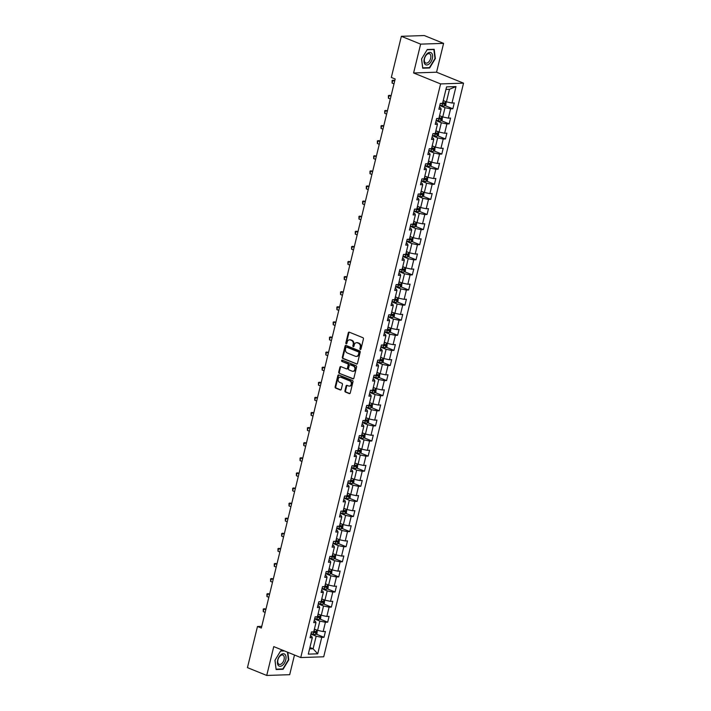 <?xml version="1.0" encoding="UTF-8"?>
<svg xmlns="http://www.w3.org/2000/svg" width="711" height="711" viewBox="0 0 711 711"><rect width="100%" height="100%" fill="white"/><g stroke="black" fill="none" stroke-linecap="round" stroke-linejoin="round"><path stroke-width="1.07" d="M360.281 349.501A0.702 0.551 -91.9 0 0 360.975 349.048L363.437 338.951A0.995 0.791 -91.9 0 0 362.903 337.698L349.288 332.17A0.995 0.791 -91.9 0 0 348.292 332.819L345.83 342.906A0.702 0.551 -91.9 0 0 346.897 343.342L347.208 342.035A3.2 2.533 -91.9 0 1 349.528 339.822A3.2 2.533 -91.9 0 1 350.372 339.974L351.51 340.436A3.2 2.533 -91.9 0 1 353.189 344.462L352.869 345.768A0.702 0.551 -91.9 0 0 353.936 346.195L354.247 344.888A3.2 2.533 -91.9 0 1 356.567 342.675A3.2 2.533 -91.9 0 1 357.411 342.826L358.548 343.289A3.2 2.533 -91.9 0 1 360.228 347.315L359.908 348.621A0.702 0.551 -91.9 0 0 360.281 349.501M344.933 390.81A0.995 0.791 -91.9 0 0 345.457 392.063L349.279 393.61A0.995 0.791 -91.9 0 0 350.265 392.97L352.994 381.763A0.995 0.791 -91.9 0 0 352.469 380.501L338.845 374.973A0.995 0.791 -91.9 0 0 337.858 375.621L335.13 386.828A0.995 0.791 -91.9 0 0 335.654 388.09L340.267 389.957A0.995 0.791 -91.9 0 0 341.262 389.317L342.426 384.518A0.995 0.791 -91.9 0 0 341.902 383.265L339.609 382.331A2.675 2.115 -91.9 0 1 338.134 379.407A2.675 2.115 -91.9 0 1 340.142 377.123A2.675 2.115 -91.9 0 1 340.853 377.248L349.821 380.892A2.675 2.115 -91.9 0 1 351.305 383.807A2.675 2.115 -91.9 0 1 349.288 386.1A2.675 2.115 -91.9 0 1 348.586 385.975L347.084 385.362A0.995 0.791 -91.9 0 0 346.097 386.011L344.933 390.81L345.546 390.783A0.995 0.791 -91.9 0 0 346.07 392.045L349.848 393.574M273.762 646.601L266.732 675.45L247.455 667.629L257.48 626.489L261.337 628.053L395.183 79.01L391.326 77.446L401.36 36.305L420.636 44.126L413.598 72.975L440.589 83.916L300.753 657.551L273.762 646.601M356.478 364.068A0.995 0.791 -91.9 0 0 357.464 363.419L360.201 352.212A0.995 0.791 -91.9 0 0 359.677 350.95L346.053 345.43A0.995 0.791 -91.9 0 0 345.066 346.07L342.329 357.278A0.995 0.791 -91.9 0 0 342.853 358.54L357.002 364.05M356.602 366.983L353.865 378.199A0.995 0.791 -91.9 0 1 352.878 378.839L339.254 373.311A0.995 0.791 -91.9 0 1 338.729 372.057L339.902 367.258A0.995 0.791 -91.9 0 1 340.889 366.618L346.408 368.858A0.995 0.791 -91.9 0 0 347.403 368.209L348.177 365.027A0.995 0.791 -91.9 0 0 347.652 363.774L341.902 361.437A0.702 0.551 -91.9 0 1 342.222 360.113L356.078 365.73A0.995 0.791 -91.9 0 1 356.602 366.983M440.589 83.916L463.545 83.16L323.709 656.795L300.753 657.551M316.146 634.105L324.003 637.287L325.416 631.484L323.15 631.555L325.416 622.267L327.682 622.187L329.095 616.384L326.829 616.455L329.095 607.158L331.362 607.087L332.775 601.284L330.517 601.355L332.784 592.059L335.041 591.987L336.463 586.175L334.197 586.255L336.463 576.959L338.729 576.888L340.142 571.075L337.876 571.155L340.142 561.859L342.409 561.788L343.822 555.975L341.556 556.055L343.822 546.759L346.088 546.688L347.501 540.875L345.235 540.955L347.501 531.659L349.768 531.588L351.181 525.776L348.923 525.847L351.181 516.559L353.447 516.479L354.869 510.676L352.603 510.747L354.869 501.459L357.126 501.379L358.548 495.576L356.282 495.647L358.548 486.36L360.815 486.28L362.228 480.476L359.962 480.547L362.228 471.26L364.494 471.18L365.907 465.376L363.641 465.447L365.907 456.16L368.174 456.08L369.587 450.276L367.329 450.347L369.587 441.051L371.853 440.98L373.275 435.176L371.009 435.248L373.275 425.951L375.532 425.88L376.954 420.068L374.688 420.148L376.954 410.851L379.221 410.78L380.634 404.968L378.368 405.048L380.634 395.751L382.9 395.68L384.313 389.868L382.047 389.948L384.313 380.652L386.58 380.581L387.993 374.768L385.735 374.848L387.993 365.552L390.259 365.481L391.681 359.668L389.415 359.739L391.681 350.452L393.938 350.372L395.36 344.568L393.094 344.639L395.36 335.352L397.627 335.272L399.04 329.469L396.774 329.54L399.04 320.252L401.306 320.172L402.719 314.369L400.453 314.44L402.719 305.152L404.986 305.072L406.399 299.269L404.141 299.34L406.399 290.052L408.665 289.972L410.087 284.169L407.821 284.24L410.087 274.944L412.344 274.873L413.766 269.069L411.5 269.14L413.766 259.844L416.033 259.773L417.446 253.96L415.18 254.04L417.446 244.744L419.712 244.673L421.125 238.86L418.859 238.94L421.125 229.644L423.392 229.573L424.805 223.761L422.538 223.841L424.805 214.544L427.071 214.473L428.484 208.661L426.227 208.741L428.493 199.444L430.75 199.373L432.172 193.561L429.906 193.632L432.172 184.345L434.439 184.265L435.852 178.461L433.586 178.532L435.852 169.245L438.118 169.165L439.531 163.361L437.265 163.432L439.531 154.145L441.798 154.065L443.211 148.261L440.944 148.332L443.211 139.045L445.477 138.965L446.89 133.161L444.633 133.233L446.899 123.936L449.156 123.865L450.578 118.062L448.312 118.133L450.578 108.836L452.845 108.765L454.258 102.953L451.992 103.033L456 86.573L446.57 86.884L442.562 103.344L440.296 103.415L438.883 109.227L441.149 109.147L440.544 107.814L439.345 107.334M324.003 637.287L321.736 637.367L317.728 653.818L308.29 654.129L312.307 637.678L310.04 637.749L311.454 631.946L313.72 631.866L315.986 622.578L313.72 622.649L315.133 616.837L317.399 616.766L319.666 607.47L317.399 607.55L318.821 601.737L321.079 601.666L323.345 592.37L321.088 592.45L322.501 586.637L324.767 586.566L327.033 577.27L324.767 577.35L326.18 571.537L328.446 571.466L330.713 562.17L328.446 562.25L329.86 556.437L332.126 556.366L334.392 547.07L332.126 547.15L333.539 541.338L335.805 541.267L338.072 531.97L335.805 532.041L337.227 526.238L339.485 526.167L341.751 516.87L339.494 516.941L340.907 511.138L343.173 511.058L345.439 501.77L343.173 501.842L344.586 496.038L346.852 495.958L349.119 486.671L346.852 486.742L348.266 480.938L350.532 480.858L352.798 471.571L350.532 471.642L351.945 465.838L354.211 465.758L356.478 456.471L354.211 456.542L355.633 450.73L357.891 450.658L360.157 441.362L357.891 441.442L359.313 435.63L361.579 435.559L363.845 426.262L361.579 426.342L362.992 420.53L365.258 420.459L367.525 411.162L365.258 411.242L366.672 405.43L368.938 405.359L371.204 396.063L368.938 396.143L370.351 390.33L372.617 390.259L374.884 380.963L372.617 381.034L374.039 375.23L376.297 375.159L378.563 365.863L376.297 365.934L377.719 360.13L379.985 360.05L382.242 350.763L379.985 350.834L381.398 345.031L383.664 344.951L385.931 335.663L383.664 335.734L385.078 329.931L387.344 329.851L389.61 320.563L387.344 320.634L388.757 314.831L391.023 314.751L393.29 305.463L391.023 305.534L392.445 299.731L394.703 299.651L396.969 290.364L394.703 290.435L396.125 284.622L398.391 284.551L400.649 275.255L398.391 275.335L399.804 269.522L402.07 269.451L404.337 260.155L402.07 260.235L403.484 254.422L405.75 254.351L408.016 245.055L405.75 245.135L407.163 239.323L409.429 239.251L411.696 229.955L409.429 230.035L410.851 224.223L413.109 224.152L415.375 214.855L413.109 214.926L414.531 209.123L416.797 209.052L419.055 199.755L416.797 199.827L418.21 194.023L420.477 193.943L422.743 184.656L420.477 184.727L421.89 178.923L424.156 178.843L426.422 169.556L424.156 169.627L425.569 163.823L427.835 163.743L430.102 154.456L427.835 154.527L429.248 148.723L431.515 148.643L433.781 139.356L431.515 139.427L432.937 133.615L435.194 133.544L437.461 124.247L435.203 124.327L436.616 118.515L438.883 118.444L441.149 109.147M314.618 618.97L319.852 621.094L317.586 630.39L314.395 629.093M314.182 620.756L315.382 621.245L315.986 622.578M317.586 630.39L323.15 631.555M319.852 621.094L325.416 622.267M318.297 603.87L323.532 605.994L321.265 615.291L318.075 613.993M317.861 605.656L319.061 606.145L319.666 607.47M321.265 615.291L326.829 616.455M323.532 605.994L329.095 607.158M321.976 588.77L327.211 590.894L324.945 600.182L321.754 598.893M321.55 590.557L322.75 591.037L323.345 592.37M324.945 600.182L330.517 601.355M327.211 590.894L332.784 592.059M325.665 573.67L330.891 575.794L328.633 585.082L325.46 583.802M325.229 575.457L326.429 575.937L327.033 577.27M328.633 585.082L334.197 586.255M330.891 575.794L336.463 576.959M329.344 558.57L334.579 560.695L332.313 569.982L329.14 568.702M328.909 560.348L330.108 560.837L330.713 562.17M332.313 569.982L337.876 571.155M334.579 560.695L340.142 561.859M333.024 543.471L338.258 545.595L335.992 554.882L332.819 553.602M332.588 545.248L333.788 545.737L334.392 547.07M335.992 554.882L341.556 556.055M338.258 545.595L343.822 546.759M336.703 528.371L341.938 530.486L339.671 539.782L336.481 538.494M336.267 530.148L337.467 530.637L338.072 531.97M339.671 539.782L345.235 540.955M341.938 530.486L347.501 531.659M340.382 513.271L345.617 515.386L343.351 524.682L340.16 523.394M339.947 515.048L341.156 515.537L341.751 516.87M343.351 524.682L348.923 525.847M345.617 515.386L351.181 516.559M344.071 498.162L349.297 500.286L347.03 509.583L343.848 508.294M343.635 499.949L344.835 500.437L345.439 501.77M347.03 509.583L352.603 510.747M349.297 500.286L354.869 501.459M347.75 483.062L352.985 485.186L350.719 494.483L347.528 493.185M347.315 484.849L348.514 485.337L349.119 486.671M350.719 494.483L356.282 495.647M352.985 485.186L358.548 486.36M351.43 467.962L356.664 470.087L354.398 479.383L351.225 478.094M350.994 469.749L352.194 470.238L352.798 471.571M354.398 479.383L359.962 480.547M356.664 470.087L362.228 471.26M355.109 452.863L360.344 454.987L358.077 464.283L354.905 462.994M354.673 454.649L355.873 455.138L356.478 456.471M358.077 464.283L363.641 465.447M360.344 454.987L365.907 456.16M358.788 437.763L364.023 439.887L361.757 449.183L358.593 447.894M358.353 439.549L359.562 440.029L360.157 441.362M361.757 449.183L367.329 450.347M364.023 439.887L369.587 441.051M362.477 422.663L367.703 424.787L365.436 434.074L362.255 432.786M362.041 424.449L363.241 424.929L363.845 426.262M365.436 434.074L371.009 435.248M367.703 424.787L373.275 425.951M366.156 407.563L371.391 409.687L369.125 418.975L365.952 417.695M365.721 409.349L366.92 409.829L367.525 411.162M369.125 418.975L374.688 420.148M371.391 409.687L376.954 410.851M369.836 392.463L375.07 394.587L372.804 403.875L369.613 402.586M369.4 394.241L370.6 394.729L371.204 396.063M372.804 403.875L378.368 405.048M375.07 394.587L380.634 395.751M373.515 377.363L378.75 379.487L376.483 388.775L373.311 387.486M373.079 379.141L374.279 379.63L374.884 380.963M376.483 388.775L382.047 389.948M378.75 379.487L384.313 380.652M377.194 362.263L382.429 364.379L380.163 373.675L376.999 372.386M376.759 364.041L377.959 364.53L378.563 365.863M380.163 373.675L385.735 374.848M382.429 364.379L387.993 365.552M380.883 347.164L386.109 349.279L383.842 358.575L380.678 357.286M380.447 348.941L381.647 349.43L382.242 350.763M383.842 358.575L389.415 359.739M386.109 349.279L391.681 350.452M384.562 332.055L389.797 334.179L387.531 343.475L384.34 342.187M384.127 333.841L385.326 334.33L385.931 335.663M387.531 343.475L393.094 344.639M389.797 334.179L395.36 335.352M388.242 316.955L393.476 319.079L391.21 328.375L388.019 327.078M387.806 318.741L389.006 319.23L389.61 320.563M391.21 328.375L396.774 329.54M393.476 319.079L399.04 320.252M391.921 301.855L397.156 303.979L394.889 313.275L391.699 311.978M391.485 303.641L392.685 304.13L393.29 305.463M394.889 313.275L400.453 314.44M397.156 303.979L402.719 305.152M395.6 286.755L400.835 288.879L398.569 298.176L395.405 296.887M395.165 288.542L396.365 289.03L396.969 290.364M398.569 298.176L404.141 299.34M400.835 288.879L406.399 290.052M399.28 271.655L404.515 273.779L402.248 283.067L399.084 281.787M398.853 273.442L400.053 273.922L400.649 275.255M402.248 283.067L407.821 284.24M404.515 273.779L410.087 274.944M402.968 256.555L408.194 258.68L405.937 267.967L402.764 266.687M402.533 258.342L403.732 258.822L404.337 260.155M405.937 267.967L411.5 269.14M408.194 258.68L413.766 259.844M406.648 241.456L411.882 243.58L409.616 252.867L406.443 251.587M406.212 243.242L407.412 243.722L408.016 245.055M409.616 252.867L415.18 254.04M411.882 243.58L417.446 244.744M410.327 226.356L415.562 228.48L413.295 237.767L410.105 236.479M409.892 228.133L411.091 228.622L411.696 229.955M413.295 237.767L418.859 238.94M415.562 228.48L421.125 229.644M414.006 211.256L419.241 213.38L416.975 222.667L413.784 221.379M413.571 213.033L414.771 213.522L415.375 214.855M416.975 222.667L422.538 223.841M419.241 213.38L424.805 214.544M417.686 196.156L422.921 198.271L420.654 207.568L417.473 206.279M417.259 197.934L418.459 198.422L419.055 199.755M420.654 207.568L426.227 208.741M422.921 198.271L428.493 199.444M421.374 181.056L426.6 183.171L424.343 192.468L421.17 191.179M420.939 182.834L422.138 183.322L422.743 184.656M424.343 192.468L429.906 193.632M426.6 183.171L432.172 184.345M425.054 165.947L430.288 168.072L428.022 177.368L424.849 176.079M424.618 167.734L425.818 168.223L426.422 169.556M428.022 177.368L433.586 178.532M430.288 168.072L435.852 169.245M428.733 150.848L433.968 152.972L431.701 162.268L428.511 160.97M428.298 152.634L429.497 153.123L430.102 154.456M431.701 162.268L437.265 163.432M433.968 152.972L439.531 154.145M432.412 135.748L437.647 137.872L435.381 147.168L432.19 145.871M431.977 137.534L433.177 138.023L433.781 139.356M435.381 147.168L440.944 148.332M437.647 137.872L443.211 139.045M436.092 120.648L441.327 122.772L439.06 132.068L435.87 130.771M435.665 122.434L436.865 122.923L437.461 124.247M439.06 132.068L444.633 133.233M441.327 122.772L446.899 123.936M439.78 105.548L445.006 107.672L442.749 116.96L439.558 115.671M442.749 116.96L448.312 118.133M445.006 107.672L450.578 108.836M456 86.573L449.494 89.275L446.428 101.86L443.255 100.58M446.428 101.86L451.992 103.033M413.598 72.975L436.554 72.211L443.593 43.371L420.636 44.126M443.593 43.371L424.316 35.55L401.36 36.305M266.732 675.45L289.688 674.695L294.487 655.009M436.554 72.211L463.545 83.16M261.755 626.355L257.48 626.489M449.494 89.275L445.957 89.399M309.916 647.49L313.098 648.779L316.173 636.194L310.938 634.07M309.569 648.894L313.098 648.779L317.728 653.818M310.503 635.856L311.702 636.345L312.307 637.678M316.173 636.194L321.736 637.367M444.988 105.584L452.845 108.765M441.309 120.683L449.156 123.865M437.62 135.783L445.477 138.965M433.941 150.883L441.798 154.065M430.262 165.983L438.118 169.165M426.582 181.083L434.439 184.265M422.903 196.183L430.75 199.373M419.214 211.283L427.071 214.473M415.535 226.382L423.392 229.573M411.856 241.482L419.712 244.673M408.176 256.582L416.033 259.773M404.497 271.691L412.344 274.873M400.808 286.791L408.665 289.972M397.129 301.891L404.986 305.072M393.45 316.99L401.306 320.172M389.77 332.09L397.627 335.272M386.091 347.19L393.938 350.372M382.402 362.29L390.259 365.481M378.723 377.39L386.58 380.581M375.044 392.49L382.9 395.68M371.364 407.59L379.221 410.78M367.685 422.698L375.532 425.88M363.996 437.798L371.853 440.98M360.317 452.898L368.174 456.08M356.638 467.998L364.494 471.18M352.958 483.098L360.815 486.28M349.279 498.198L357.126 501.379M345.59 513.298L353.447 516.479M341.911 528.397L349.768 531.588M338.232 543.497L346.088 546.688M334.552 558.597L342.409 561.788M330.873 573.697L338.729 576.888M327.193 588.806L335.041 591.987M323.505 603.906L331.362 607.087M319.826 619.005L327.682 622.187M421.543 58.977L422.716 68.203L429.631 67.98L435.363 58.524L434.19 49.299L427.275 49.521L421.543 58.977M283.947 650.734L280.685 650.841L274.953 660.297L276.135 669.522L283.049 669.291L288.782 659.844L287.822 652.307M428.822 67.652L429.631 67.98M282.24 668.962L283.049 669.291M360.77 349.403A0.702 0.551 -91.9 0 1 360.53 348.603L360.85 347.297A3.2 2.533 -91.9 0 0 359.171 343.271L358.548 343.289M356.878 342.693A3.2 2.533 -91.9 0 1 357.189 342.658A3.2 2.533 -91.9 0 1 358.033 342.809L359.171 343.271M349.839 339.84A3.2 2.533 -91.9 0 1 350.15 339.805A3.2 2.533 -91.9 0 1 350.994 339.956L352.132 340.418A3.2 2.533 -91.9 0 1 353.811 344.435L353.491 345.742A0.702 0.551 -91.9 0 0 353.731 346.55M349.332 332.197A0.995 0.791 -91.9 0 0 348.914 332.792L346.453 342.889A0.702 0.551 -91.9 0 0 346.692 343.697M346.106 345.448A0.995 0.791 -91.9 0 0 345.688 346.053L342.951 357.26A0.995 0.791 -91.9 0 0 343.475 358.522L357.046 364.023M358.886 352.825A0.702 0.551 -91.9 0 0 358.522 351.945L346.559 347.092A0.702 0.551 -91.9 0 0 345.866 347.546L345.537 348.923A3.2 2.533 -91.9 0 0 347.217 352.949L355.384 356.264A3.2 2.533 -91.9 0 0 356.238 356.415A3.2 2.533 -91.9 0 0 358.548 354.202L358.886 352.825L359.508 352.807A0.702 0.551 -91.9 0 0 359.144 351.927L358.522 351.945M346.817 347.084A0.702 0.551 -91.9 0 1 347.181 347.075L359.144 351.927M356.54 356.38A3.2 2.533 -91.9 0 0 356.851 356.398A3.2 2.533 -91.9 0 0 359.171 354.185L358.548 354.202M359.508 352.807L359.171 354.185M353.447 378.794L339.254 373.311M340.933 366.636A0.995 0.791 -91.9 0 0 340.516 367.24L339.351 372.04A0.995 0.791 -91.9 0 0 339.876 373.293M347.03 368.831A0.995 0.791 -91.9 0 0 348.026 368.191L348.799 365.01A0.995 0.791 -91.9 0 0 348.274 363.756L341.902 361.437M342.373 360.166A0.702 0.551 -91.9 0 0 342.524 361.419M352.149 371.178A2.675 2.115 -91.9 0 0 352.852 371.311A2.675 2.115 -91.9 0 0 354.869 369.018A2.675 2.115 -91.9 0 0 353.385 366.094L350.221 364.814A0.995 0.791 -91.9 0 0 349.234 365.463L348.461 368.645A0.995 0.791 -91.9 0 0 348.985 369.898L352.149 371.178M353.163 371.266A2.675 2.115 -91.9 0 0 353.474 371.293A2.675 2.115 -91.9 0 0 355.482 369A2.675 2.115 -91.9 0 0 354.007 366.076L353.385 366.094M350.319 364.814A0.995 0.791 -91.9 0 1 350.843 364.796L354.007 366.076M347.137 385.389A0.995 0.791 -91.9 0 0 346.719 385.984L345.546 390.783M349.599 386.064A2.675 2.115 -91.9 0 0 349.91 386.082A2.675 2.115 -91.9 0 0 351.918 383.789A2.675 2.115 -91.9 0 0 350.443 380.865L349.821 380.892M340.453 377.141A2.675 2.115 -91.9 0 1 340.765 377.106A2.675 2.115 -91.9 0 1 341.476 377.23L350.443 380.865M338.898 374.999A0.995 0.791 -91.9 0 0 338.48 375.604L335.752 386.811A0.995 0.791 -91.9 0 0 336.276 388.064L340.836 389.921M444.588 101.113A2.693 0.542 -166.3 0 1 443.255 100.855L443.175 100.829M446.117 101.735L445.815 105.015L444.339 106.019A2.693 0.542 -166.3 0 1 442.073 105.69L439.878 105.139M440.749 103.406L442.518 103.85A2.693 0.542 13.7 0 0 444.224 104.162L444.508 102.997A2.693 0.542 -166.3 0 1 442.802 102.695L442.722 102.668M443.397 102.553L443.113 103.708L441.709 103.371M394.809 80.539L392.792 80.21L392.09 83.116L393.992 83.889M392.09 83.116L392.081 80.521L394.703 80.983M424.956 64.203A6.612 3.804 112.1 0 0 431.026 61.715A6.612 3.804 112.1 0 0 431.648 53.174A6.612 3.804 112.1 0 0 425.569 55.654A6.612 3.804 112.1 0 0 424.956 64.203M425.062 62.577A5.004 2.88 112.1 0 0 425.711 63.039A5.004 2.88 112.1 0 0 429.986 60.106A5.004 2.88 112.1 0 0 430.128 54.223A5.004 2.88 112.1 0 0 429.48 53.76A5.004 2.88 112.1 0 0 425.205 56.702A5.004 2.88 112.1 0 0 425.062 62.577M427.16 49.743L433.852 49.53L434.999 58.471L429.444 67.625L422.743 67.847L421.596 58.906L427.142 49.743M433.355 49.326L433.852 49.53M285.751 659.87A6.612 3.804 112.1 0 0 283.245 653.711A6.612 3.804 112.1 0 0 277.681 660.137A6.612 3.804 112.1 0 0 280.178 666.296A6.612 3.804 112.1 0 0 285.751 659.87M284.062 659.621A5.004 2.88 112.1 0 0 282.889 655.08A5.004 2.88 112.1 0 0 277.957 659.817A5.004 2.88 112.1 0 0 279.13 664.358A5.004 2.88 112.1 0 0 284.062 659.621M276.081 669.14L275.015 660.226L280.569 651.063L284.444 650.938M287.44 652.147L288.408 659.781L282.854 668.944L276.161 669.167M440.909 116.222A2.693 0.542 -166.3 0 1 439.567 115.955L439.496 115.937M442.438 116.835L442.135 120.115L440.66 121.119A2.693 0.542 -166.3 0 1 438.394 120.79L436.199 120.239M437.061 118.506L438.838 118.95A2.693 0.542 13.7 0 0 440.544 119.261L440.829 118.097A2.693 0.542 -166.3 0 1 439.122 117.795L439.043 117.777M439.718 117.653L439.434 118.808L438.029 118.47M391.13 95.638L389.113 95.31L388.402 98.216L390.312 98.989M388.402 98.216L388.402 95.621L391.023 96.083M437.221 131.322A2.693 0.542 -166.3 0 1 435.887 131.055L435.807 131.037M438.758 131.944L438.456 135.214L436.972 136.228A2.693 0.542 -166.3 0 1 434.705 135.89L432.519 135.339M433.381 133.606L435.159 134.059A2.693 0.542 13.7 0 0 436.865 134.361L437.149 133.197A2.693 0.542 -166.3 0 1 435.443 132.895L435.363 132.877M436.039 132.753L435.754 133.908L434.35 133.57M387.451 110.738L385.433 110.409L384.722 113.316L386.633 114.089M384.722 113.316L384.722 110.72L387.335 111.183M433.541 146.422A2.693 0.542 -166.3 0 1 432.208 146.155L432.128 146.137M435.079 147.044L434.768 150.314L433.328 151.301A2.693 0.542 -166.3 0 1 431.026 150.999L428.831 150.439M429.702 148.706L431.479 149.159A2.693 0.542 13.7 0 0 433.186 149.461L433.461 148.297A2.693 0.542 -166.3 0 1 431.755 147.995L431.684 147.977M432.359 147.852L432.075 149.008L430.662 148.67M383.762 125.838L381.754 125.518L381.043 128.415L382.953 129.189M381.043 128.415L381.034 125.82L383.656 126.291M429.862 161.521A2.693 0.542 -166.3 0 1 428.529 161.255L428.449 161.237M431.399 162.144L431.088 165.414L429.613 166.427A2.693 0.542 -166.3 0 1 427.347 166.098L425.151 165.539M426.022 163.806L427.791 164.259A2.693 0.542 13.7 0 0 429.497 164.561L429.782 163.406A2.693 0.542 -166.3 0 1 428.075 163.095L428.004 163.077M428.671 162.952L428.386 164.117L426.982 163.77M380.083 140.938L378.074 140.618L377.363 143.515L379.265 144.289M377.363 143.515L377.354 140.92L379.976 141.391M426.182 176.621A2.693 0.542 -166.3 0 1 424.849 176.355L424.769 176.337M427.711 177.243L427.409 180.514L425.933 181.527A2.693 0.542 -166.3 0 1 423.667 181.198L421.472 180.638M422.343 178.905L424.112 179.359A2.693 0.542 13.7 0 0 425.818 179.661L426.102 178.505A2.693 0.542 -166.3 0 1 424.396 178.194L424.316 178.177M424.991 178.052L424.707 179.216L423.303 178.879M376.403 156.047L374.386 155.718L373.684 158.624L375.586 159.388M373.684 158.624L373.675 156.02L376.297 156.491M422.503 191.721A2.693 0.542 -166.3 0 1 421.161 191.455L421.09 191.437M424.032 192.343L423.729 195.614L422.254 196.627A2.693 0.542 -166.3 0 1 419.988 196.298L417.792 195.738M418.655 194.005L420.432 194.459A2.693 0.542 13.7 0 0 422.138 194.761L422.423 193.605A2.693 0.542 -166.3 0 1 420.716 193.294L420.636 193.276M421.312 193.152L421.028 194.316L419.623 193.979M372.724 171.147L370.707 170.818L369.996 173.724L371.906 174.497M369.996 173.724L369.996 171.12L372.617 171.591M418.815 206.821A2.693 0.542 -166.3 0 1 417.481 206.554L417.401 206.537M420.352 207.443L420.05 210.723L418.566 211.727A2.693 0.542 -166.3 0 1 416.299 211.398L414.113 210.838M414.975 209.105L416.753 209.558A2.693 0.542 13.7 0 0 418.459 209.861L418.743 208.705A2.693 0.542 -166.3 0 1 417.037 208.394L416.957 208.376M417.633 208.252L417.348 209.416L415.944 209.078M369.045 186.246L367.027 185.918L366.316 188.824L368.227 189.597M366.316 188.824L366.316 186.22L368.929 186.691M415.135 221.921A2.693 0.542 -166.3 0 1 413.802 221.654L413.722 221.636M416.673 222.543L416.362 225.822L414.886 226.827A2.693 0.542 -166.3 0 1 412.62 226.498L410.425 225.938M411.296 224.205L413.073 224.658A2.693 0.542 13.7 0 0 414.78 224.969L415.055 223.805A2.693 0.542 -166.3 0 1 413.358 223.494L413.278 223.476M413.953 223.352L413.669 224.516L412.256 224.178M365.356 201.346L363.348 201.017L362.637 203.924L364.547 204.697M362.637 203.924L362.628 201.32L365.25 201.791M411.456 237.021A2.693 0.542 -166.3 0 1 410.123 236.763L410.043 236.736M412.993 237.643L412.682 240.922L411.242 241.9A2.693 0.542 -166.3 0 1 408.941 241.598L406.745 241.038M407.616 239.305L409.385 239.758A2.693 0.542 13.7 0 0 411.091 240.069L411.376 238.905A2.693 0.542 -166.3 0 1 409.669 238.603L409.598 238.576M410.265 238.452L409.989 239.616L408.576 239.278M361.677 216.446L359.668 216.117L358.957 219.024L360.859 219.797M358.957 219.024L358.948 216.42L361.57 216.891M407.776 252.121A2.693 0.542 -166.3 0 1 406.443 251.863L406.363 251.836M409.305 252.743L409.003 256.022L407.527 257.026A2.693 0.542 -166.3 0 1 405.261 256.698L403.066 256.147M403.937 254.414L405.705 254.858A2.693 0.542 13.7 0 0 407.412 255.169L407.696 254.005A2.693 0.542 -166.3 0 1 405.99 253.703L405.91 253.676M406.585 253.551L406.301 254.716L404.897 254.378M357.997 231.546L355.98 231.217L355.278 234.123L357.18 234.897M355.278 234.123L355.269 231.519L357.891 231.99M404.097 267.22A2.693 0.542 -166.3 0 1 402.755 266.963L402.684 266.945M405.625 267.843L405.323 271.122L403.848 272.126A2.693 0.542 -166.3 0 1 401.582 271.798L399.386 271.247M400.249 269.513L402.026 269.958A2.693 0.542 13.7 0 0 403.732 270.269L404.017 269.105A2.693 0.542 -166.3 0 1 402.31 268.802L402.23 268.776M402.906 268.66L402.622 269.816L401.217 269.478M354.318 246.646L352.3 246.317L351.598 249.223L353.5 249.996M351.598 249.223L351.59 246.628L354.211 247.09M400.409 282.329A2.693 0.542 -166.3 0 1 399.075 282.063L398.995 282.045M401.946 282.951L401.644 286.222L400.16 287.235A2.693 0.542 -166.3 0 1 397.893 286.897L395.707 286.346M396.569 284.613L398.347 285.058A2.693 0.542 13.7 0 0 400.053 285.369L400.337 284.204A2.693 0.542 -166.3 0 1 398.631 283.902L398.551 283.885M399.226 283.76L398.942 284.915L397.538 284.578M350.639 261.746L348.621 261.417L347.91 264.323L349.821 265.096M347.91 264.323L347.91 261.728L350.523 262.19M396.729 297.429A2.693 0.542 -166.3 0 1 395.396 297.162L395.316 297.145M398.267 298.051L397.956 301.322L396.48 302.335A2.693 0.542 -166.3 0 1 394.214 302.006L392.019 301.446M392.89 299.713L394.667 300.166A2.693 0.542 13.7 0 0 396.374 300.469L396.649 299.304A2.693 0.542 -166.3 0 1 394.952 299.002L394.872 298.984M395.547 298.86L395.263 300.015L393.858 299.678M346.95 276.846L344.942 276.526L344.231 279.423L346.141 280.196M344.231 279.423L344.222 276.828L346.844 277.29M393.05 312.529A2.693 0.542 -166.3 0 1 391.717 312.262L391.637 312.245M394.587 313.151L394.276 316.422L392.801 317.435A2.693 0.542 -166.3 0 1 390.535 317.106L388.339 316.546M389.21 314.813L390.979 315.266A2.693 0.542 13.7 0 0 392.685 315.568L392.97 314.404A2.693 0.542 -166.3 0 1 391.263 314.102L391.192 314.084M391.859 313.96L391.583 315.124L390.17 314.777M343.271 291.945L341.262 291.626L340.551 294.523L342.453 295.296M340.551 294.523L340.542 291.928L343.164 292.399M389.37 327.629A2.693 0.542 -166.3 0 1 388.037 327.362L387.957 327.344M390.899 328.251L390.597 331.522L389.157 332.508A2.693 0.542 -166.3 0 1 386.855 332.206L384.66 331.646M385.531 329.913L387.299 330.366A2.693 0.542 13.7 0 0 389.006 330.668L389.29 329.513A2.693 0.542 -166.3 0 1 387.584 329.202L387.504 329.184M388.179 329.06L387.895 330.224L386.491 329.877M339.591 307.054L337.574 306.725L336.872 309.623L338.774 310.396M336.872 309.623L336.863 307.028L339.485 307.499M385.691 342.729A2.693 0.542 -166.3 0 1 384.349 342.462L384.278 342.444M387.219 343.351L386.917 346.621L385.442 347.635A2.693 0.542 -166.3 0 1 383.176 347.306L380.98 346.746M381.843 345.013L383.62 345.466A2.693 0.542 13.7 0 0 385.326 345.768L385.611 344.613A2.693 0.542 -166.3 0 1 383.904 344.302L383.824 344.284M384.5 344.16L384.216 345.324L382.811 344.986M335.912 322.154L333.894 321.825L333.192 324.731L335.094 325.505M333.192 324.731L333.183 322.127L335.805 322.598M382.011 357.829A2.693 0.542 -166.3 0 1 380.669 357.562L380.589 357.544M383.54 358.451L383.238 361.721L381.754 362.734A2.693 0.542 -166.3 0 1 379.487 362.406L377.301 361.846M378.163 360.113L379.941 360.566A2.693 0.542 13.7 0 0 381.647 360.868L381.931 359.713A2.693 0.542 -166.3 0 1 380.225 359.402L380.145 359.384M380.82 359.259L380.536 360.424L379.132 360.086M332.233 337.254L330.215 336.925L329.504 339.831L331.415 340.605M329.504 339.831L329.504 337.227L332.117 337.698M378.323 372.928A2.693 0.542 -166.3 0 1 376.99 372.662L376.91 372.644M379.861 373.551L379.55 376.83L378.074 377.834A2.693 0.542 -166.3 0 1 375.808 377.505L373.613 376.946M374.484 375.212L376.261 375.666A2.693 0.542 13.7 0 0 377.968 375.977L378.243 374.813A2.693 0.542 -166.3 0 1 376.546 374.501L376.466 374.484M377.141 374.359L376.857 375.524L375.452 375.186M328.544 352.354L326.536 352.025L325.825 354.931L327.735 355.704M325.825 354.931L325.816 352.327L328.438 352.798M374.644 388.028A2.693 0.542 -166.3 0 1 373.311 387.762L373.231 387.744M376.181 388.65L375.87 391.93L374.395 392.934A2.693 0.542 -166.3 0 1 372.129 392.605L369.933 392.045M370.804 390.312L372.582 390.766A2.693 0.542 13.7 0 0 374.279 391.077L374.564 389.912A2.693 0.542 -166.3 0 1 372.857 389.601L372.786 389.584M373.453 389.459L373.177 390.623L371.764 390.286M324.865 367.454L322.856 367.125L322.145 370.031L324.047 370.804M322.145 370.031L322.136 367.427L324.758 367.898M370.964 403.128A2.693 0.542 -166.3 0 1 369.631 402.87L369.551 402.844M372.493 403.75L372.191 407.03L370.715 408.034A2.693 0.542 -166.3 0 1 368.449 407.705L366.254 407.145M367.125 405.421L368.893 405.865A2.693 0.542 13.7 0 0 370.6 406.177L370.884 405.012A2.693 0.542 -166.3 0 1 369.178 404.71L369.098 404.683M369.773 404.559L369.489 405.723L368.085 405.386M321.185 382.554L319.168 382.225L318.466 385.131L320.368 385.904M318.466 385.131L318.457 382.527L321.079 382.998M367.285 418.228A2.693 0.542 -166.3 0 1 365.943 417.97L365.872 417.944M368.813 418.85L368.511 422.13L367.072 423.116A2.693 0.542 -166.3 0 1 364.77 422.805L362.574 422.254M363.437 420.521L365.214 420.965A2.693 0.542 13.7 0 0 366.92 421.276L367.205 420.112A2.693 0.542 -166.3 0 1 365.498 419.81L365.418 419.783M366.094 419.659L365.81 420.823L364.405 420.485M317.506 397.653L315.488 397.325L314.786 400.231L316.688 401.004M314.786 400.231L314.777 397.627L317.399 398.098M363.605 433.328A2.693 0.542 -166.3 0 1 362.263 433.07L362.183 433.052M365.134 433.95L364.832 437.229L363.348 438.234A2.693 0.542 -166.3 0 1 361.081 437.905L358.895 437.354M359.757 435.621L361.535 436.065A2.693 0.542 13.7 0 0 363.241 436.376L363.525 435.212A2.693 0.542 -166.3 0 1 361.819 434.91L361.739 434.883M362.414 434.768L362.13 435.923L360.726 435.585M313.827 412.753L311.809 412.424L311.098 415.331L313.009 416.104M311.098 415.331L311.098 412.736L313.711 413.198M359.917 448.437A2.693 0.542 -166.3 0 1 358.584 448.17L358.504 448.152M361.455 449.059L361.144 452.329L359.668 453.342A2.693 0.542 -166.3 0 1 357.402 453.005L355.207 452.454M356.078 450.721L357.855 451.174A2.693 0.542 13.7 0 0 359.562 451.476L359.837 450.312A2.693 0.542 -166.3 0 1 358.14 450.01L358.06 449.992M358.735 449.867L358.451 451.023L357.046 450.685M310.147 427.853L308.13 427.524L307.419 430.431L309.329 431.204M307.419 430.431L307.41 427.835L310.032 428.298M356.238 463.536A2.693 0.542 -166.3 0 1 354.905 463.27L354.825 463.252M357.775 464.159L357.464 467.429L355.989 468.442A2.693 0.542 -166.3 0 1 353.723 468.114L351.527 467.554M352.398 465.821L354.176 466.274A2.693 0.542 13.7 0 0 355.873 466.576L356.158 465.412A2.693 0.542 -166.3 0 1 354.451 465.11L354.38 465.092M355.047 464.967L354.771 466.123L353.358 465.785M306.459 442.953L304.45 442.633L303.739 445.53L305.641 446.304M303.739 445.53L303.73 442.935L306.352 443.406M352.558 478.636A2.693 0.542 -166.3 0 1 351.225 478.37L351.145 478.352M354.087 479.258L353.785 482.529L352.309 483.542A2.693 0.542 -166.3 0 1 350.043 483.213L347.848 482.653M348.719 480.92L350.487 481.374A2.693 0.542 13.7 0 0 352.194 481.676L352.478 480.512A2.693 0.542 -166.3 0 1 350.772 480.209L350.692 480.192M351.367 480.067L351.083 481.231L349.679 480.885M302.779 458.053L300.762 457.733L300.06 460.63L301.962 461.403M300.06 460.63L300.051 458.035L302.673 458.506M348.879 493.736A2.693 0.542 -166.3 0 1 347.537 493.47L347.466 493.452M350.407 494.358L350.105 497.629L348.63 498.642A2.693 0.542 -166.3 0 1 346.364 498.313L344.168 497.753M345.031 496.02L346.808 496.474A2.693 0.542 13.7 0 0 348.514 496.776L348.799 495.62A2.693 0.542 -166.3 0 1 347.092 495.309L347.012 495.291M347.688 495.167L347.403 496.331L345.999 495.985M299.1 473.162L297.082 472.833L296.38 475.73L298.282 476.503M296.38 475.73L296.371 473.135L298.993 473.606M345.199 508.836A2.693 0.542 -166.3 0 1 343.857 508.569L343.777 508.552M346.728 509.458L346.426 512.729L344.942 513.742A2.693 0.542 -166.3 0 1 342.684 513.413L340.489 512.853M341.351 511.12L343.129 511.573A2.693 0.542 13.7 0 0 344.835 511.876L345.119 510.72A2.693 0.542 -166.3 0 1 343.413 510.409L343.333 510.391M344.008 510.267L343.724 511.431L342.32 511.093M295.421 488.261L293.403 487.933L292.692 490.839L294.603 491.612M292.692 490.839L292.692 488.235L295.314 488.706M341.511 523.936A2.693 0.542 -166.3 0 1 340.178 523.669L340.098 523.652M343.049 524.558L342.738 527.829L341.262 528.842A2.693 0.542 -166.3 0 1 338.996 528.513L336.81 527.953M337.672 526.22L339.449 526.673A2.693 0.542 13.7 0 0 341.156 526.975L341.44 525.82A2.693 0.542 -166.3 0 1 339.734 525.509L339.654 525.491M340.329 525.367L340.045 526.531L338.64 526.193M291.741 503.361L289.724 503.033L289.013 505.939L290.923 506.712M289.013 505.939L289.013 503.335L291.626 503.806M337.832 539.036A2.693 0.542 -166.3 0 1 336.499 538.769L336.419 538.751M339.369 539.658L339.058 542.937L337.583 543.942A2.693 0.542 -166.3 0 1 335.316 543.613L333.121 543.053M333.992 541.32L335.77 541.773A2.693 0.542 13.7 0 0 337.467 542.084L337.752 540.92A2.693 0.542 -166.3 0 1 336.045 540.609L335.974 540.591M336.641 540.467L336.365 541.631L334.952 541.293M288.053 518.461L286.044 518.132L285.333 521.039L287.235 521.812M285.333 521.039L285.324 518.435L287.946 518.906M334.152 554.136A2.693 0.542 -166.3 0 1 332.819 553.878L332.739 553.851M335.681 554.758L335.379 558.037L333.903 559.042A2.693 0.542 -166.3 0 1 331.637 558.713L329.442 558.153M330.313 556.42L332.081 556.873A2.693 0.542 13.7 0 0 333.788 557.184L334.072 556.02A2.693 0.542 -166.3 0 1 332.366 555.709L332.286 555.691M332.961 555.567L332.677 556.731L331.273 556.393M284.373 533.561L282.356 533.232L281.654 536.138L283.556 536.912M281.654 536.138L281.645 533.534L284.267 534.005M330.473 569.235A2.693 0.542 -166.3 0 1 329.131 568.978L329.06 568.951M332.001 569.858L331.699 573.137L330.224 574.141A2.693 0.542 -166.3 0 1 327.958 573.813L325.762 573.262M326.625 571.528L328.402 571.973A2.693 0.542 13.7 0 0 330.108 572.284L330.393 571.12A2.693 0.542 -166.3 0 1 328.686 570.817L328.606 570.791M329.282 570.666L328.997 571.831L327.593 571.493M280.694 548.661L278.676 548.332L277.974 551.238L279.876 552.012M277.974 551.238L277.965 548.634L280.587 549.105M326.793 584.335A2.693 0.542 -166.3 0 1 325.451 584.078L325.38 584.051M328.322 584.957L328.02 588.237L326.536 589.241A2.693 0.542 -166.3 0 1 324.278 588.912L322.083 588.361M322.945 586.628L324.723 587.073A2.693 0.542 13.7 0 0 326.429 587.384L326.713 586.22A2.693 0.542 -166.3 0 1 325.007 585.917L324.927 585.891M325.602 585.775L325.318 586.931L323.914 586.593M277.014 563.761L274.997 563.432L274.286 566.338L276.197 567.111M274.286 566.338L274.286 563.734L276.908 564.205M323.105 599.444A2.693 0.542 -166.3 0 1 321.772 599.177L321.692 599.16M324.643 600.057L324.34 603.337L322.856 604.341A2.693 0.542 -166.3 0 1 320.59 604.012L318.404 603.461M319.266 601.728L321.043 602.173A2.693 0.542 13.7 0 0 322.75 602.484L323.034 601.319A2.693 0.542 -166.3 0 1 321.328 601.017L321.248 600.999M321.923 600.875L321.639 602.03L320.234 601.693M273.335 578.861L271.318 578.532L270.607 581.438L272.517 582.211M270.607 581.438L270.607 578.843L273.22 579.305M319.426 614.544A2.693 0.542 -166.3 0 1 318.093 614.277L318.013 614.26M320.963 615.166L320.652 618.437L319.177 619.45A2.693 0.542 -166.3 0 1 316.91 619.112L314.715 618.561M315.586 616.828L317.364 617.281A2.693 0.542 13.7 0 0 319.061 617.583L319.346 616.419A2.693 0.542 -166.3 0 1 317.639 616.117L317.568 616.099M318.244 615.975L317.959 617.13L316.546 616.793M269.647 593.961L267.638 593.632L266.927 596.538L268.829 597.311M266.927 596.538L266.918 593.943L269.54 594.405M315.746 629.644A2.693 0.542 -166.3 0 1 314.413 629.377L314.333 629.359M317.284 630.266L316.973 633.537L315.497 634.55A2.693 0.542 -166.3 0 1 313.231 634.221L311.036 633.661M311.907 631.928L313.675 632.381A2.693 0.542 13.7 0 0 315.382 632.683L315.666 631.519A2.693 0.542 -166.3 0 1 313.96 631.217L313.88 631.199M314.555 631.075L314.271 632.23L312.867 631.892M265.967 609.06L263.95 608.74L263.248 611.638L265.15 612.411M263.248 611.638L263.239 609.043L265.861 609.514M360.85 347.297L360.228 347.315M358.033 342.809L357.411 342.826M353.491 345.742L352.869 345.768M353.811 344.435L353.189 344.462M352.132 340.418L351.51 340.436M350.994 339.956L350.372 339.974M346.453 342.889L345.83 342.906M348.914 332.792L348.292 332.819M360.53 348.603L359.908 348.621M343.475 358.522L342.853 358.54M342.951 357.26L342.329 357.278M345.688 346.053L345.066 346.07M347.181 347.075L346.559 347.092M353.403 378.821L352.878 378.839M339.351 372.04L338.729 372.057M340.516 367.24L339.902 367.258M348.026 368.191L347.403 368.209M348.799 365.01L348.177 365.027M348.274 363.756L347.652 363.774M350.843 364.796L350.221 364.814M346.719 385.984L346.097 386.011M341.476 377.23L340.853 377.248M340.791 389.948L340.267 389.957M336.276 388.064L335.654 388.09M335.752 386.811L335.13 386.828M338.48 375.604L337.858 375.621M349.803 393.592L349.279 393.61M346.07 392.045L345.457 392.063M444.375 106.001L445.477 101.477M442.802 102.695L443.255 100.855M442.073 105.69L442.518 103.85M443.113 103.708L444.224 104.162M440.696 121.101L441.798 116.577M439.122 117.795L439.567 115.955M438.394 120.79L438.838 118.95M439.434 118.808L440.544 119.261M437.016 136.201L438.109 131.677M435.443 132.895L435.887 131.055M434.705 135.89L435.159 134.059M435.754 133.908L436.865 134.361M433.328 151.301L434.43 146.777M431.755 147.995L432.208 146.155M431.026 150.999L431.479 149.159M432.075 149.008L433.186 149.461M429.648 166.401L430.75 161.877M428.075 163.095L428.529 161.255M427.347 166.098L427.791 164.259M428.386 164.117L429.497 164.561M425.969 181.501L427.071 176.977M424.396 178.194L424.849 176.355M423.667 181.198L424.112 179.359M424.707 179.216L425.818 179.661M422.29 196.6L423.392 192.086M420.716 193.294L421.161 191.455M419.988 196.298L420.432 194.459M421.028 194.316L422.138 194.761M418.61 211.7L419.712 207.185M417.037 208.394L417.481 206.554M416.299 211.398L416.753 209.558M417.348 209.416L418.459 209.861M414.922 226.8L416.024 222.285M413.358 223.494L413.802 221.654M412.62 226.498L413.073 224.658M413.669 224.516L414.78 224.969M411.242 241.9L412.344 237.385M409.669 238.603L410.123 236.763M408.941 241.598L409.385 239.758M409.989 239.616L411.091 240.069M407.563 257.009L408.665 252.485M405.99 253.703L406.443 251.863M405.261 256.698L405.705 254.858M406.301 254.716L407.412 255.169M403.884 272.109L404.986 267.585M402.31 268.802L402.755 266.963M401.582 271.798L402.026 269.958M402.622 269.816L403.732 270.269M400.204 287.208L401.306 282.685M398.631 283.902L399.075 282.063M397.893 286.897L398.347 285.058M398.942 284.915L400.053 285.369M396.516 302.308L397.618 297.785M394.952 299.002L395.396 297.162M394.214 302.006L394.667 300.166M395.263 300.015L396.374 300.469M392.836 317.408L393.938 312.884M391.263 314.102L391.717 312.262M390.535 317.106L390.979 315.266M391.583 315.124L392.685 315.568M389.157 332.508L390.259 327.984M387.584 329.202L388.037 327.362M386.855 332.206L387.299 330.366M387.895 330.224L389.006 330.668M385.478 347.608L386.58 343.093M383.904 344.302L384.349 342.462M383.176 347.306L383.62 345.466M384.216 345.324L385.326 345.768M381.798 362.708L382.9 358.193M380.225 359.402L380.669 357.562M379.487 362.406L379.941 360.566M380.536 360.424L381.647 360.868M378.11 377.808L379.212 373.293M376.546 374.501L376.99 372.662M375.808 377.505L376.261 375.666M376.857 375.524L377.968 375.977M374.43 392.907L375.532 388.393M372.857 389.601L373.311 387.762M372.129 392.605L372.582 390.766M373.177 390.623L374.279 391.077M370.751 408.007L371.853 403.493M369.178 404.71L369.631 402.87M368.449 407.705L368.893 405.865M369.489 405.723L370.6 406.177M367.072 423.116L368.174 418.592M365.498 419.81L365.943 417.97M364.77 422.805L365.214 420.965M365.81 420.823L366.92 421.276M363.392 438.216L364.494 433.692M361.819 434.91L362.263 433.07M361.081 437.905L361.535 436.065M362.13 435.923L363.241 436.376M359.704 453.316L360.806 448.792M358.14 450.01L358.584 448.17M357.402 453.005L357.855 451.174M358.451 451.023L359.562 451.476M356.024 468.416L357.126 463.892M354.451 465.11L354.905 463.27M353.723 468.114L354.176 466.274M354.771 466.123L355.873 466.576M352.345 483.516L353.447 478.992M350.772 480.209L351.225 478.37M350.043 483.213L350.487 481.374M351.083 481.231L352.194 481.676M348.666 498.615L349.768 494.092M347.092 495.309L347.537 493.47M346.364 498.313L346.808 496.474M347.403 496.331L348.514 496.776M344.986 513.715L346.088 509.2M343.413 510.409L343.857 508.569M342.684 513.413L343.129 511.573M343.724 511.431L344.835 511.876M341.298 528.815L342.4 524.3M339.734 525.509L340.178 523.669M338.996 528.513L339.449 526.673M340.045 526.531L341.156 526.975M337.618 543.915L338.72 539.4M336.045 540.609L336.499 538.769M335.316 543.613L335.77 541.773M336.365 541.631L337.467 542.084M333.939 559.015L335.041 554.5M332.366 555.709L332.819 553.878M331.637 558.713L332.081 556.873M332.677 556.731L333.788 557.184M330.26 574.115L331.362 569.6M328.686 570.817L329.131 568.978M327.958 573.813L328.402 571.973M328.997 571.831L330.108 572.284M326.58 589.223L327.682 584.7M325.007 585.917L325.451 584.078M324.278 588.912L324.723 587.073M325.318 586.931L326.429 587.384M322.892 604.323L323.994 599.8M321.328 601.017L321.772 599.177M320.59 604.012L321.043 602.173M321.639 602.03L322.75 602.484M319.212 619.423L320.314 614.899M317.639 616.117L318.093 614.277M316.91 619.112L317.364 617.281M317.959 617.13L319.061 617.583M315.533 634.523L316.635 629.999M313.96 631.217L314.413 629.377M313.231 634.221L313.675 632.381M314.271 632.23L315.382 632.683M357.189 342.658L356.567 342.675M350.15 339.805L349.528 339.822M346.995 347.039L346.373 347.057M356.851 356.398L356.238 356.415M347.297 368.885L346.675 368.902M353.474 371.293L352.852 371.311M350.585 364.752L349.963 364.77M349.91 386.082L349.288 386.1M340.765 377.106L340.142 377.123"/></g></svg>
